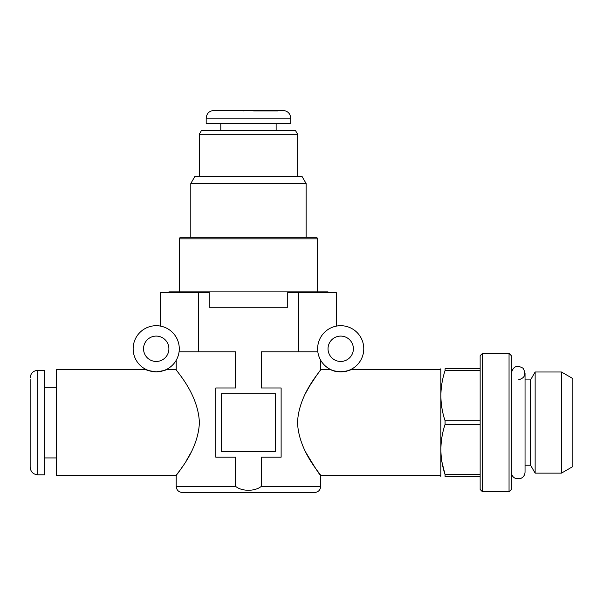 <?xml version="1.0" encoding="UTF-8"?>
<svg xmlns="http://www.w3.org/2000/svg" width="603" height="603" viewBox="0 0 603 603"><rect width="100%" height="100%" fill="white"/><g stroke="black" fill="none" stroke-linecap="round" stroke-linejoin="round"><path stroke-width="0.9" d="M179.279 348.775A23.057 23.057 0 0 0 144.682 328.801A23.057 23.057 0 0 0 144.682 368.75A23.057 23.057 0 0 0 179.279 348.775M160.609 326.14L160.609 292.659L209.181 292.659L209.173 291.89L328.017 291.89L328.017 292.659L328.017 291.89M179.068 351.851C175.428 363.503 175.428 363.503 179.068 351.851L235.6 351.851L235.6 387.978L215.791 387.978L215.791 457.164L235.6 457.164L235.6 486.372C241.909 491.558 254.933 491.573 261.318 486.372L261.318 457.164L281.126 457.164L281.126 387.978L261.318 387.978L261.318 351.851L317.849 351.851M177.086 358.581L178.089 356.087M148.353 370.453L146.167 369.526C145.76 370.038 149.107 370.807 156.207 371.832C163.33 370.807 166.684 370.038 166.27 369.526L164.091 370.453M163.73 370.581L160.956 371.342M363.767 348.775A23.057 23.057 0 0 0 329.17 328.801A23.057 23.057 0 0 0 329.17 368.75A23.057 23.057 0 0 0 363.767 348.775M332.833 370.453C338.848 373.807 353.207 369.541 350.758 369.526L348.579 370.453M348.217 370.581C341.667 373.785 328.401 369.435 330.655 369.526L320.721 369.526C321.776 370.001 298.726 393.073 297.528 422.537C298.696 452.009 321.738 475.089 320.721 475.609C319.515 474.712 314.645 467.121 306.113 452.83M319.974 370.544L320.721 369.526L320.57 360.014M336.308 326.14L336.308 292.659L336.474 326.102M190.804 452.83L186.666 460.127M182.694 466.353L179.506 471.011M179.347 471.237L177.991 473.151M176.988 474.531L176.204 475.609C175.141 475.156 198.138 452.084 199.389 422.718C198.281 393.118 175.111 369.986 176.204 369.526L166.27 369.526M146.167 369.526L56.283 369.526L56.283 475.609L176.204 475.609L176.204 486.372C176.566 490.103 178.616 492.154 182.355 492.523L314.57 492.523C318.301 492.154 320.351 490.103 320.721 486.372L261.318 486.372M221.557 393.744L221.557 451.398L275.367 451.398L275.367 393.744L221.557 393.744M209.181 292.659L209.181 307.266L287.737 307.266L287.737 292.659L298.387 292.659L298.387 351.851M198.53 292.659L198.53 351.851M160.443 326.102L160.609 292.659M306.113 392.304L310.048 385.347M310.115 385.234L317.608 373.86M353.388 348.775A12.686 12.686 0 0 0 334.364 337.793A12.686 12.686 0 0 0 334.364 359.757A12.686 12.686 0 0 0 353.388 348.775M168.9 348.775A12.686 12.686 0 0 0 149.876 337.793A12.686 12.686 0 0 0 149.876 359.757A12.686 12.686 0 0 0 168.9 348.775M298.387 292.659L336.308 292.659M441.991 462.192L445.074 474.561C439.527 457.903 439.527 441.177 445.074 424.384L445.074 420.751C439.527 404.093 439.527 387.367 445.074 370.574L445.074 368.765C439.527 368.765 439.527 368.765 445.074 368.765L480.146 368.765M440.853 476.378L440.853 368.765M480.146 476.378L445.074 476.378C439.527 476.378 439.527 476.378 445.074 476.378L445.074 474.561L480.146 474.561M480.146 424.384L445.074 424.384M480.146 420.751L445.074 420.751M480.146 370.574L445.074 370.574M572.85 466.556L572.85 378.578L561.453 371.998L561.453 473.136L572.85 466.556M511.352 472.074C511.45 475.405 513.771 480.312 521.188 478.224C523.645 476.905 524.927 474.855 525.04 472.074L525.04 465.23L530.572 465.23L535.14 473.136L535.14 371.998L561.453 371.998M530.572 465.23L530.572 379.905L535.14 371.998M525.04 472.074L525.04 373.069L525.04 379.905L530.572 379.905M518.196 379.905C524.919 378.134 526.532 374.237 523.035 368.229C517.02 364.732 513.13 366.345 511.352 373.069M511.352 489.448L511.352 355.695L509.045 353.388L509.045 491.754L511.352 489.448M482.453 353.388L480.146 355.695L480.146 489.448L482.453 491.754L482.453 353.388L509.045 353.388M37.838 474.84L37.838 370.295L44.758 370.295L44.758 474.84L37.838 474.84C33.165 474.388 30.602 471.825 30.15 467.152L30.15 453.705M30.15 379.521L30.15 464.951M30.15 465.614L30.15 467.152M30.15 391.437L30.15 380.184M306.113 183.508L190.804 183.508L194.799 176.589L302.118 176.589L306.113 183.508L306.113 237.311M317.645 238.848L179.279 238.848L180.161 237.311L316.756 237.311L317.645 238.848L317.645 291.89M168.9 291.89L168.9 292.659L168.9 291.89L209.173 291.89M209.181 307.266L287.737 307.266M208.193 292.659L208.193 291.89M288.731 292.659L288.731 291.89M287.752 292.659L287.752 291.89M297.656 134.311L199.261 134.311L201.485 130.467L295.44 130.467L297.656 134.311L297.656 176.589M290.736 118.165L290.736 123.547L206.181 123.547L206.181 118.165C206.641 113.5 209.196 110.937 213.869 110.477L283.048 110.477C287.721 110.937 290.284 113.5 290.736 118.165L206.181 118.165M220.623 110.477L252.325 110.477L253.773 110.952L277.742 110.952L276.295 110.477L280.877 110.477M234.107 110.477L228.205 110.477M244.592 110.477L243.145 110.952M224.633 110.477L276.295 110.477M235.6 486.372L176.204 486.372M440.635 369.526L350.758 369.526M440.635 475.609L320.721 475.609L320.721 486.372M176.204 369.526L176.204 360.277M535.14 473.136L561.453 473.136M482.453 491.754L509.045 491.754M37.838 370.295C33.165 370.755 30.602 373.317 30.15 377.983M56.283 387.209L44.758 387.209M56.283 457.933L44.758 457.933M190.804 183.508L190.804 237.311M179.279 238.848L179.279 291.89M199.261 134.311L199.261 176.589M276.136 130.467L276.136 123.547M220.788 130.467L220.788 123.547"/></g></svg>
